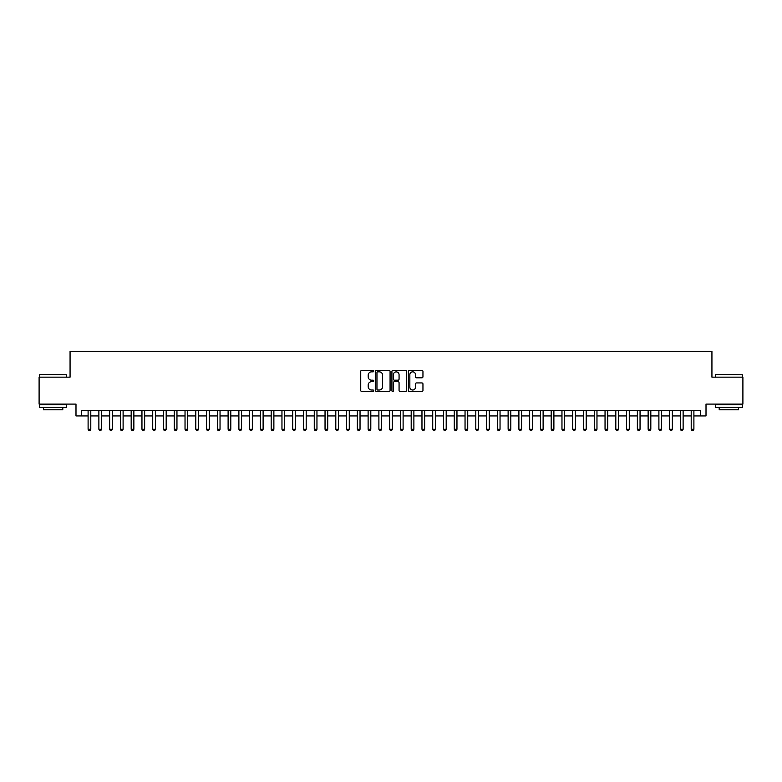 <?xml version="1.0" encoding="UTF-8"?>
<svg xmlns="http://www.w3.org/2000/svg" width="782" height="782" viewBox="0 0 782 782"><rect width="100%" height="100%" fill="white"/><g stroke="black" fill="none" stroke-linecap="round" stroke-linejoin="round"><path stroke-width="1.17" d="M373.767 371.098A0.743 0.743 0 0 0 373.034 370.355L361.792 370.355A1.056 1.056 0 0 0 360.737 371.421L360.737 390.443A1.056 1.056 0 0 0 361.792 391.499L373.034 391.499A0.743 0.743 0 0 0 373.767 390.765A0.743 0.743 0 0 0 373.034 390.023L371.577 390.023A3.382 3.382 0 0 1 368.195 386.64L368.195 385.057A3.382 3.382 0 0 1 371.577 381.675L373.034 381.675A0.743 0.743 0 0 0 373.767 380.932A0.743 0.743 0 0 0 373.034 380.189L371.577 380.189A3.382 3.382 0 0 1 368.195 376.807L368.195 375.223A3.382 3.382 0 0 1 371.577 371.841L373.034 371.841A0.743 0.743 0 0 0 373.767 371.098M421.899 377.814A1.056 1.056 0 0 0 422.954 376.758L422.954 371.421A1.056 1.056 0 0 0 421.899 370.355L409.416 370.355A1.056 1.056 0 0 0 408.36 371.421L408.36 390.443A1.056 1.056 0 0 0 409.416 391.499L421.899 391.499A1.056 1.056 0 0 0 422.954 390.443L422.954 383.991A1.056 1.056 0 0 0 421.899 382.936L416.552 382.936A1.056 1.056 0 0 0 415.496 383.991L415.496 387.198A2.825 2.825 0 0 1 412.671 390.023A2.825 2.825 0 0 1 409.846 387.198L409.846 374.666A2.825 2.825 0 0 1 412.671 371.841A2.825 2.825 0 0 1 415.496 374.666L415.496 376.758A1.056 1.056 0 0 0 416.552 377.814L421.899 377.814M81.367 415.936L81.367 410.55L700.633 410.55L700.633 415.936L706.009 415.936L706.009 404.089L742.9 404.089L742.9 377.159L711.933 377.159L711.933 351.313L70.067 351.313L70.067 377.159L39.1 377.159L39.1 404.089L75.991 404.089L75.991 415.936L88.102 415.936M390.071 371.421A1.056 1.056 0 0 0 389.016 370.355L376.543 370.355A1.056 1.056 0 0 0 375.487 371.421L375.487 390.443A1.056 1.056 0 0 0 376.543 391.499L389.016 391.499A1.056 1.056 0 0 0 390.071 390.443L390.071 371.421M392.984 370.355L405.457 370.355A1.056 1.056 0 0 1 406.513 371.421L406.513 390.443A1.056 1.056 0 0 1 405.457 391.499L400.12 391.499A1.056 1.056 0 0 1 399.064 390.443L399.064 382.73A1.056 1.056 0 0 0 397.999 381.675L394.46 381.675A1.056 1.056 0 0 0 393.405 382.73L393.405 390.765A0.743 0.743 0 0 1 392.662 391.499A0.743 0.743 0 0 1 391.929 390.765L391.929 371.421A1.056 1.056 0 0 1 392.984 370.355M90.79 415.936L98.874 415.936M101.562 415.936L109.646 415.936M112.334 415.936L120.408 415.936M123.106 415.936L131.18 415.936M133.869 415.936L141.953 415.936M144.641 415.936L152.725 415.936M155.413 415.936L163.487 415.936M166.185 415.936L174.259 415.936M176.957 415.936L185.031 415.936M187.719 415.936L195.803 415.936M198.491 415.936L206.565 415.936M209.263 415.936L217.337 415.936M220.035 415.936L228.109 415.936M230.798 415.936L238.881 415.936M241.57 415.936L249.644 415.936M252.342 415.936L260.416 415.936M263.114 415.936L271.188 415.936M273.876 415.936L281.96 415.936M284.648 415.936L292.722 415.936M295.42 415.936L303.494 415.936M306.192 415.936L314.266 415.936M316.954 415.936L325.038 415.936M327.726 415.936L335.801 415.936M338.498 415.936L346.573 415.936M349.271 415.936L357.345 415.936M360.033 415.936L368.117 415.936M370.805 415.936L378.889 415.936M381.577 415.936L389.651 415.936M392.349 415.936L400.423 415.936M403.111 415.936L411.195 415.936M413.883 415.936L421.967 415.936M424.655 415.936L432.729 415.936M435.427 415.936L443.502 415.936M446.199 415.936L454.274 415.936M456.962 415.936L465.046 415.936M467.734 415.936L475.808 415.936M478.506 415.936L486.58 415.936M489.278 415.936L497.352 415.936M500.04 415.936L508.124 415.936M510.812 415.936L518.886 415.936M521.584 415.936L529.658 415.936M532.356 415.936L540.43 415.936M543.119 415.936L551.202 415.936M553.891 415.936L561.965 415.936M564.663 415.936L572.737 415.936M575.435 415.936L583.509 415.936M586.197 415.936L594.281 415.936M596.969 415.936L605.043 415.936M607.741 415.936L615.815 415.936M618.513 415.936L626.587 415.936M629.275 415.936L637.359 415.936M640.047 415.936L648.131 415.936M650.819 415.936L658.894 415.936M661.592 415.936L669.666 415.936M672.354 415.936L680.438 415.936M683.126 415.936L691.21 415.936M693.898 415.936L700.633 415.936M377.706 371.841A0.743 0.743 0 0 0 376.963 372.584L376.963 389.28A0.743 0.743 0 0 0 377.706 390.023L379.241 390.023A3.382 3.382 0 0 0 382.623 386.64L382.623 375.223A3.382 3.382 0 0 0 379.241 371.841L377.706 371.841M399.064 374.725A2.825 2.825 0 0 0 396.23 371.89A2.825 2.825 0 0 0 393.405 374.725L393.405 379.133A1.056 1.056 0 0 0 394.46 380.189L397.999 380.189A1.056 1.056 0 0 0 399.064 379.133L399.064 374.725M90.79 410.55L90.79 429.289L88.102 429.289L88.102 410.55M90.79 429.289L89.989 430.687L88.913 430.687L88.102 429.289M39.96 374.47L66.558 374.793L39.96 374.47M53.098 407.314L39.638 407.314L39.638 404.626L66.558 404.626L66.558 407.314L53.098 407.314M62.795 407.314L62.795 409.797L43.411 409.797L43.411 407.314M715.765 374.47L742.362 374.793L715.765 374.47M728.902 407.314L715.442 407.314L715.442 404.626L742.362 404.626L742.362 407.314L728.902 407.314M738.589 407.314L738.589 409.797L719.205 409.797L719.205 407.314M101.562 410.55L101.562 429.289L98.874 429.289L98.874 410.55M101.562 429.289L100.761 430.687L99.676 430.687L98.874 429.289M112.334 410.55L112.334 429.289L109.646 429.289L109.646 410.55M112.334 429.289L111.523 430.687L110.448 430.687L109.646 429.289M123.106 410.55L123.106 429.289L120.408 429.289L120.408 410.55M123.106 429.289L122.295 430.687L121.22 430.687L120.408 429.289M133.869 410.55L133.869 429.289L131.18 429.289L131.18 410.55M133.869 429.289L133.067 430.687L131.992 430.687L131.18 429.289M144.641 410.55L144.641 429.289L141.953 429.289L141.953 410.55M144.641 429.289L143.839 430.687L142.754 430.687L141.953 429.289M155.413 410.55L155.413 429.289L152.725 429.289L152.725 410.55M155.413 429.289L154.601 430.687L153.526 430.687L152.725 429.289M166.185 410.55L166.185 429.289L163.487 429.289L163.487 410.55M166.185 429.289L165.373 430.687L164.298 430.687L163.487 429.289M176.957 410.55L176.957 429.289L174.259 429.289L174.259 410.55M176.957 429.289L176.145 430.687L175.07 430.687L174.259 429.289M187.719 410.55L187.719 429.289L185.031 429.289L185.031 410.55M187.719 429.289L186.918 430.687L185.833 430.687L185.031 429.289M198.491 410.55L198.491 429.289L195.803 429.289L195.803 410.55M198.491 429.289L197.68 430.687L196.605 430.687L195.803 429.289M209.263 410.55L209.263 429.289L206.565 429.289L206.565 410.55M209.263 429.289L208.452 430.687L207.377 430.687L206.565 429.289M220.035 410.55L220.035 429.289L217.337 429.289L217.337 410.55M220.035 429.289L219.224 430.687L218.149 430.687L217.337 429.289M230.798 410.55L230.798 429.289L228.109 429.289L228.109 410.55M230.798 429.289L229.996 430.687L228.921 430.687L228.109 429.289M241.57 410.55L241.57 429.289L238.881 429.289L238.881 410.55M241.57 429.289L240.758 430.687L239.683 430.687L238.881 429.289M252.342 410.55L252.342 429.289L249.644 429.289L249.644 410.55M252.342 429.289L251.53 430.687L250.455 430.687L249.644 429.289M263.114 410.55L263.114 429.289L260.416 429.289L260.416 410.55M263.114 429.289L262.302 430.687L261.227 430.687L260.416 429.289M273.876 410.55L273.876 429.289L271.188 429.289L271.188 410.55M273.876 429.289L273.074 430.687L271.999 430.687L271.188 429.289M284.648 410.55L284.648 429.289L281.96 429.289L281.96 410.55M284.648 429.289L283.837 430.687L282.761 430.687L281.96 429.289M295.42 410.55L295.42 429.289L292.722 429.289L292.722 410.55M295.42 429.289L294.609 430.687L293.533 430.687L292.722 429.289M306.192 410.55L306.192 429.289L303.494 429.289L303.494 410.55M306.192 429.289L305.381 430.687L304.306 430.687L303.494 429.289M316.954 410.55L316.954 429.289L314.266 429.289L314.266 410.55M316.954 429.289L316.153 430.687L315.078 430.687L314.266 429.289M327.726 410.55L327.726 429.289L325.038 429.289L325.038 410.55M327.726 429.289L326.925 430.687L325.84 430.687L325.038 429.289M338.498 410.55L338.498 429.289L335.801 429.289L335.801 410.55M338.498 429.289L337.687 430.687L336.612 430.687L335.801 429.289M349.271 410.55L349.271 429.289L346.573 429.289L346.573 410.55M349.271 429.289L348.459 430.687L347.384 430.687L346.573 429.289M360.033 410.55L360.033 429.289L357.345 429.289L357.345 410.55M360.033 429.289L359.231 430.687L358.156 430.687L357.345 429.289M370.805 410.55L370.805 429.289L368.117 429.289L368.117 410.55M370.805 429.289L370.003 430.687L368.918 430.687L368.117 429.289M381.577 410.55L381.577 429.289L378.889 429.289L378.889 410.55M381.577 429.289L380.766 430.687L379.69 430.687L378.889 429.289M392.349 410.55L392.349 429.289L389.651 429.289L389.651 410.55M392.349 429.289L391.538 430.687L390.462 430.687L389.651 429.289M403.111 410.55L403.111 429.289L400.423 429.289L400.423 410.55M403.111 429.289L402.31 430.687L401.234 430.687L400.423 429.289M413.883 410.55L413.883 429.289L411.195 429.289L411.195 410.55M413.883 429.289L413.082 430.687L411.997 430.687L411.195 429.289M424.655 410.55L424.655 429.289L421.967 429.289L421.967 410.55M424.655 429.289L423.844 430.687L422.769 430.687L421.967 429.289M435.427 410.55L435.427 429.289L432.729 429.289L432.729 410.55M435.427 429.289L434.616 430.687L433.541 430.687L432.729 429.289M446.199 410.55L446.199 429.289L443.502 429.289L443.502 410.55M446.199 429.289L445.388 430.687L444.313 430.687L443.502 429.289M456.962 410.55L456.962 429.289L454.274 429.289L454.274 410.55M456.962 429.289L456.16 430.687L455.075 430.687L454.274 429.289M467.734 410.55L467.734 429.289L465.046 429.289L465.046 410.55M467.734 429.289L466.922 430.687L465.847 430.687L465.046 429.289M478.506 410.55L478.506 429.289L475.808 429.289L475.808 410.55M478.506 429.289L477.694 430.687L476.619 430.687L475.808 429.289M489.278 410.55L489.278 429.289L486.58 429.289L486.58 410.55M489.278 429.289L488.467 430.687L487.391 430.687L486.58 429.289M500.04 410.55L500.04 429.289L497.352 429.289L497.352 410.55M500.04 429.289L499.239 430.687L498.163 430.687L497.352 429.289M510.812 410.55L510.812 429.289L508.124 429.289L508.124 410.55M510.812 429.289L510.001 430.687L508.926 430.687L508.124 429.289M521.584 410.55L521.584 429.289L518.886 429.289L518.886 410.55M521.584 429.289L520.773 430.687L519.698 430.687L518.886 429.289M532.356 410.55L532.356 429.289L529.658 429.289L529.658 410.55M532.356 429.289L531.545 430.687L530.47 430.687L529.658 429.289M543.119 410.55L543.119 429.289L540.43 429.289L540.43 410.55M543.119 429.289L542.317 430.687L541.242 430.687L540.43 429.289M553.891 410.55L553.891 429.289L551.202 429.289L551.202 410.55M553.891 429.289L553.079 430.687L552.004 430.687L551.202 429.289M564.663 410.55L564.663 429.289L561.965 429.289L561.965 410.55M564.663 429.289L563.851 430.687L562.776 430.687L561.965 429.289M575.435 410.55L575.435 429.289L572.737 429.289L572.737 410.55M575.435 429.289L574.623 430.687L573.548 430.687L572.737 429.289M586.197 410.55L586.197 429.289L583.509 429.289L583.509 410.55M586.197 429.289L585.395 430.687L584.32 430.687L583.509 429.289M596.969 410.55L596.969 429.289L594.281 429.289L594.281 410.55M596.969 429.289L596.167 430.687L595.082 430.687L594.281 429.289M607.741 410.55L607.741 429.289L605.043 429.289L605.043 410.55M607.741 429.289L606.93 430.687L605.855 430.687L605.043 429.289M618.513 410.55L618.513 429.289L615.815 429.289L615.815 410.55M618.513 429.289L617.702 430.687L616.627 430.687L615.815 429.289M629.275 410.55L629.275 429.289L626.587 429.289L626.587 410.55M629.275 429.289L628.474 430.687L627.399 430.687L626.587 429.289M640.047 410.55L640.047 429.289L637.359 429.289L637.359 410.55M640.047 429.289L639.246 430.687L638.161 430.687L637.359 429.289M650.819 410.55L650.819 429.289L648.131 429.289L648.131 410.55M650.819 429.289L650.008 430.687L648.933 430.687L648.131 429.289M661.592 410.55L661.592 429.289L658.894 429.289L658.894 410.55M661.592 429.289L660.78 430.687L659.705 430.687L658.894 429.289M672.354 410.55L672.354 429.289L669.666 429.289L669.666 410.55M672.354 429.289L671.552 430.687L670.477 430.687L669.666 429.289M683.126 410.55L683.126 429.289L680.438 429.289L680.438 410.55M683.126 429.289L682.324 430.687L681.239 430.687L680.438 429.289M693.898 410.55L693.898 429.289L691.21 429.289L691.21 410.55M693.898 429.289L693.087 430.687L692.011 430.687L691.21 429.289M39.638 377.159L39.638 374.793M45.776 404.626L45.776 404.089M60.419 404.626L60.419 404.089M66.558 377.159L66.558 374.793M715.442 377.159L715.442 374.793M721.581 404.626L721.581 404.089M736.224 404.626L736.224 404.089M742.362 377.159L742.362 374.793"/></g></svg>
